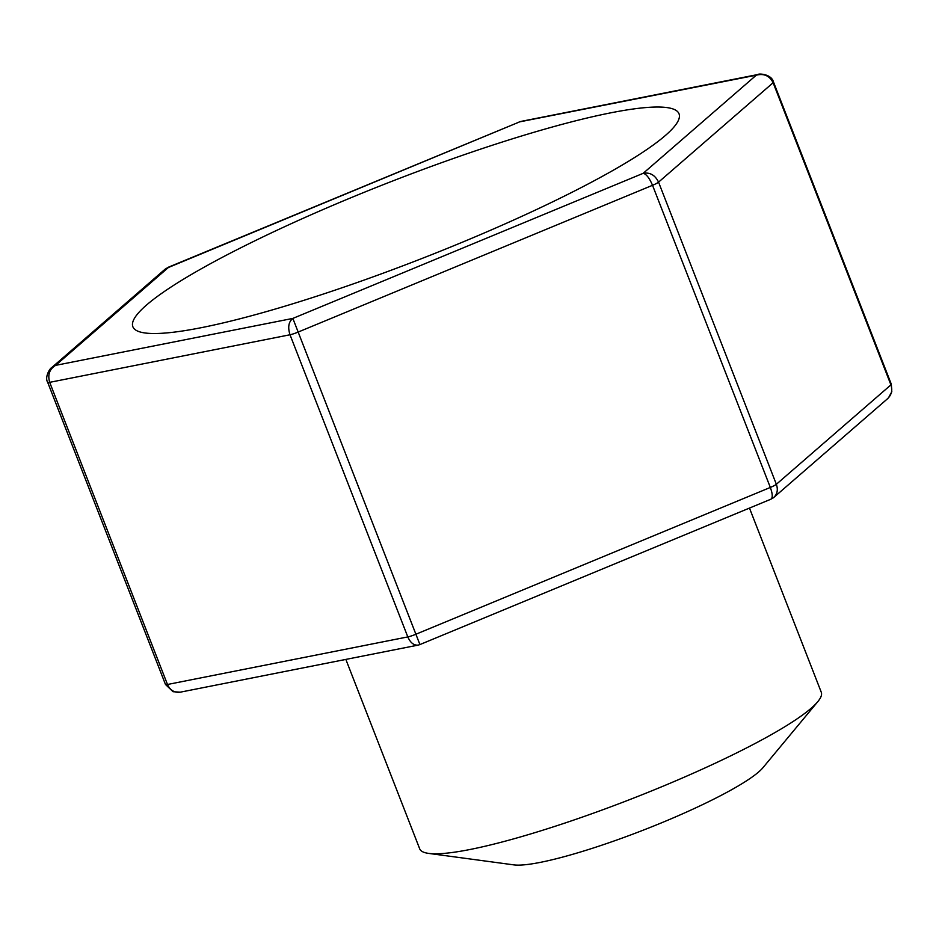 <?xml version="1.0" encoding="UTF-8"?>
<svg xmlns="http://www.w3.org/2000/svg" width="939" height="939" viewBox="0 0 939 939"><rect width="100%" height="100%" fill="white"/><g stroke="black" fill="none" stroke-linecap="round" stroke-linejoin="round"><path stroke-width="1.41" d="M345.845 659.413L419.686 848.809A215.512 30.447 -21.3 0 0 428.654 853.398L513.821 864.878A137.927 19.484 -21.3 0 0 595.889 847.154A137.927 19.484 -21.3 0 0 762.867 767.785L817.775 701.679A215.512 30.447 -21.3 0 0 821.273 692.243L749.475 508.081M428.654 853.398A215.512 30.447 -21.3 0 0 556.886 825.71A215.512 30.447 -21.3 0 0 817.775 701.679M665.399 135.474A293.097 41.41 -21.3 0 0 679.026 113.795A293.097 41.41 -21.3 0 0 390.906 181.685A293.097 41.41 -21.3 0 0 132.869 326.737A293.097 41.41 -21.3 0 0 369.579 278.12A293.097 41.41 -21.3 0 0 665.399 135.474M165.053 269.235L168.703 267.228L55.601 365.365L50.471 368.781M759.534 74.228L756.294 75.179C763.959 73.242 769.569 75.766 773.126 82.726L658.556 182.143C655.093 175.1 649.964 172.154 643.192 173.316L292.851 318.415L55.601 365.365C49.474 369.144 47.502 374.802 49.685 382.337L167.482 684.484C170.182 690.318 174.431 692.888 180.218 692.184L173.034 691.703L165.475 684.449L47.666 382.302A8.615 1.221 158.7 0 0 49.685 382.337L290.01 334.765C287.639 327.277 288.59 321.819 292.851 318.415L419.921 644.565L418.536 645.011M167.987 267.38L519.044 122.129L165.98 268.507M519.079 121.976L756.294 75.179L643.192 173.316C646.314 174.067 649.436 178.07 652.535 185.3L297.64 332.277A8.615 1.221 158.7 0 1 290.01 334.765L407.808 636.912C410.402 642.769 413.841 645.492 418.137 645.105L180.218 692.184M165.475 684.461A8.615 1.221 158.7 0 0 167.482 684.484L407.808 636.912A8.615 1.221 158.7 0 0 415.437 634.424L770.332 487.447C772.656 493.891 772.844 497.811 770.919 499.196L419.921 644.565M887.343 398.911L887.484 398.782C891.569 394.873 892.707 390.237 890.923 384.873L776.353 484.289A8.615 1.221 158.7 0 1 770.332 487.447L652.535 185.3A8.615 1.221 158.7 0 0 658.556 182.143L776.353 484.289C778.161 489.559 777.351 493.891 773.947 497.294L773.02 498.034M773.525 82.092L891.322 384.239A8.615 1.221 158.7 0 1 890.923 384.873L773.126 82.726A8.615 1.221 158.7 0 0 773.525 82.092C771.248 73.277 757.186 73.7 758.665 74.381M165.147 269.153L51.516 367.759M51.668 367.642C49.614 368.499 44.556 377.455 47.666 382.302M758.782 74.345L520.84 121.436M770.896 499.208L773.947 497.294M891.322 384.239L891.804 391.751L888.529 397.76M887.484 398.782L773.853 497.388"/></g></svg>
